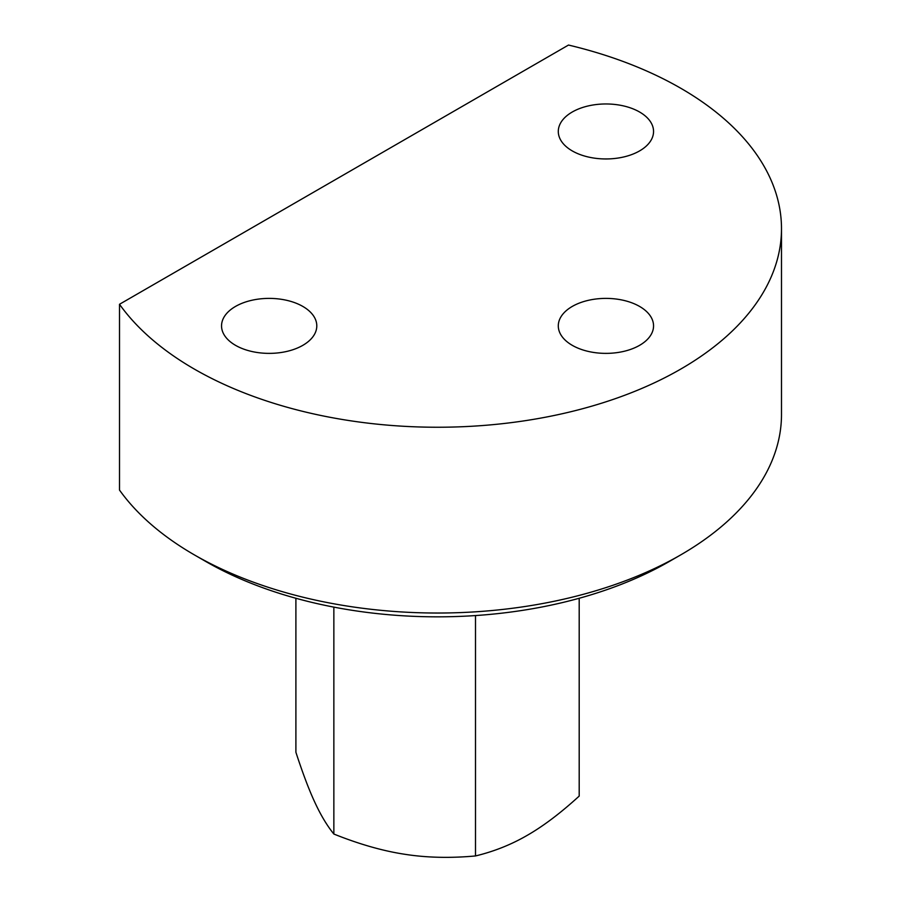 <?xml version="1.0" encoding="UTF-8"?>
<svg xmlns="http://www.w3.org/2000/svg" width="901" height="901" viewBox="0 0 901 901"><rect width="100%" height="100%" fill="white"/><g stroke="black" fill="none" stroke-linecap="round" stroke-linejoin="round"><path stroke-width="1.35" d="M781.494 228.674L781.494 414.46A343.957 198.58 180 0 1 680.762 554.87L669.533 561.357A328.077 189.413 180 0 1 205.563 561.357L194.334 554.87A343.957 198.58 180 0 1 119.506 490.065L119.506 304.279A343.957 198.58 180 0 0 194.334 369.083A343.957 198.58 180 0 0 569.173 412.129A343.957 198.58 180 0 0 781.494 228.674A343.957 198.58 180 0 0 680.762 88.253A343.957 198.58 180 0 0 568.508 45.05L119.506 304.279M680.762 554.87A343.957 198.58 180 0 1 194.334 554.87L205.563 561.357A328.077 189.413 180 0 1 205.552 561.346M572.248 150.906A47.629 27.492 180 0 1 558.293 131.456A47.629 27.492 180 0 1 587.7 106.059A47.629 27.492 180 0 1 639.597 112.017A47.629 27.492 180 0 1 653.552 131.456A47.629 27.492 180 0 1 624.145 156.864A47.629 27.492 180 0 1 572.248 150.906M572.248 345.32A47.629 27.492 180 0 1 558.293 325.88A47.629 27.492 180 0 1 587.7 300.483A47.629 27.492 180 0 1 639.597 306.441A47.629 27.492 180 0 1 653.552 325.88A47.629 27.492 180 0 1 624.145 351.289A47.629 27.492 180 0 1 572.248 345.32M235.499 345.32A47.629 27.492 180 0 1 221.545 325.88A47.629 27.492 180 0 1 250.94 300.483A47.629 27.492 180 0 1 302.849 306.441A47.629 27.492 180 0 1 316.792 325.88A47.629 27.492 180 0 1 287.396 351.289A47.629 27.492 180 0 1 235.499 345.32M475.503 615.563L475.503 855.95C450.162 858.27 426.556 857.707 404.673 854.261C382.801 850.938 359.195 844.192 333.854 834.033C327.063 825.654 320.733 815.101 314.877 802.408C309.009 789.839 302.691 773.126 295.9 752.256L295.9 598.264M333.854 607.116L333.854 834.033M579.197 598.264L579.197 796.079C560.647 813.029 543.359 826.093 527.344 835.283C511.329 844.586 494.052 851.479 475.503 855.95"/></g></svg>
